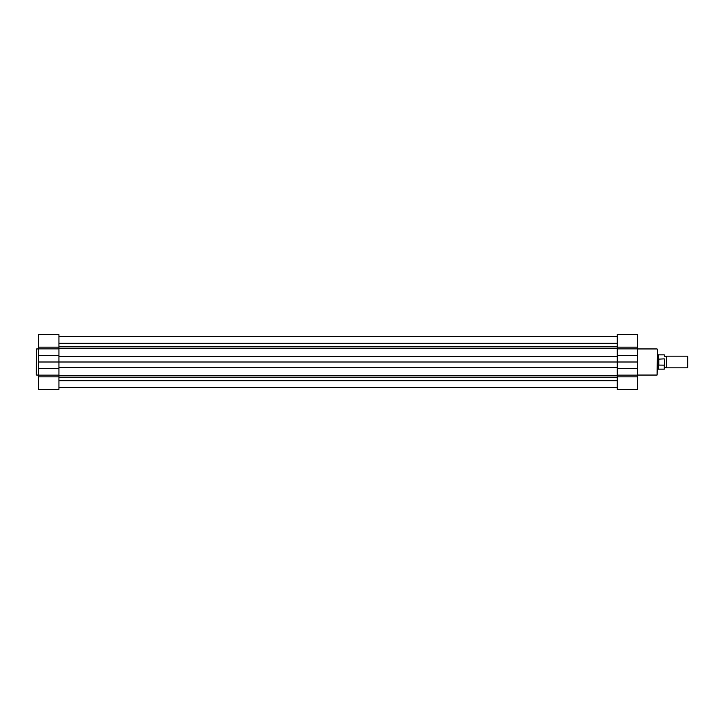 <?xml version="1.0" encoding="UTF-8"?>
<svg xmlns="http://www.w3.org/2000/svg" width="724" height="724" viewBox="0 0 724 724"><rect width="100%" height="100%" fill="white"/><g stroke="black" fill="none" stroke-linecap="round" stroke-linejoin="round"><path stroke-width="1.09" d="M36.2 374.643L36.607 348.941L36.2 374.643M58.934 334.606L58.934 389.394L38.535 389.394L38.535 334.606L58.934 334.606L38.535 334.606M38.535 348.941L36.607 348.941M38.535 375.059L36.607 375.059M617.282 376.851L637.681 376.851L637.681 389.394L617.282 389.394L617.282 362L38.535 362M657.492 349.357L657.084 375.059L657.492 349.357M637.681 362L617.282 362L617.282 334.606L637.681 334.606L637.681 376.851M637.681 375.059L657.084 375.059M637.681 348.941L657.084 348.941M664.487 355.095L664.487 356.172L665.51 356.751L666.523 356.172L666.523 367.828L665.51 367.249L664.487 367.828L664.487 368.905L664.487 359.43M687.23 356.172L687.8 356.742L687.8 367.258L687.23 367.828L687.23 356.172L666.523 356.172M657.492 354.715L658.08 354.715L658.08 369.285L657.492 369.285M664.252 354.86L658.587 354.86L658.587 359.158L664.252 358.86M658.587 364.842L658.587 369.14L664.252 369.14L664.252 365.14L658.659 365.086L658.08 362L658.587 359.158M658.831 365.14L658.831 358.86M664.252 365.14L664.487 364.57M658.659 365.086L658.659 358.914M58.934 336.352L617.282 336.352L58.934 336.334M58.934 387.666L617.282 387.666L58.934 387.648M58.934 347.149L38.535 347.149M58.934 375.141L38.535 375.141M58.934 376.851L38.535 376.851M58.934 368.552L38.535 368.552M58.934 355.448L38.535 355.448M58.934 348.859L38.535 348.859M617.282 348.859L637.681 348.859M617.282 347.149L637.681 347.149M617.282 355.448L637.681 355.448M617.282 368.552L637.681 368.552M617.282 375.141L637.681 375.141M58.934 356.579L617.282 356.579M58.934 348.181L617.282 348.181M58.934 346.715L617.282 346.715M58.934 343.321L617.282 343.321M58.934 380.679L617.282 380.679M58.934 377.285L617.282 377.285M58.934 375.819L617.282 375.819M58.934 367.421L617.282 367.421M617.282 389.394L637.681 389.394M658.587 354.86L658.08 354.715M658.587 369.14L658.08 369.285M666.523 367.828L687.23 367.828"/></g></svg>
